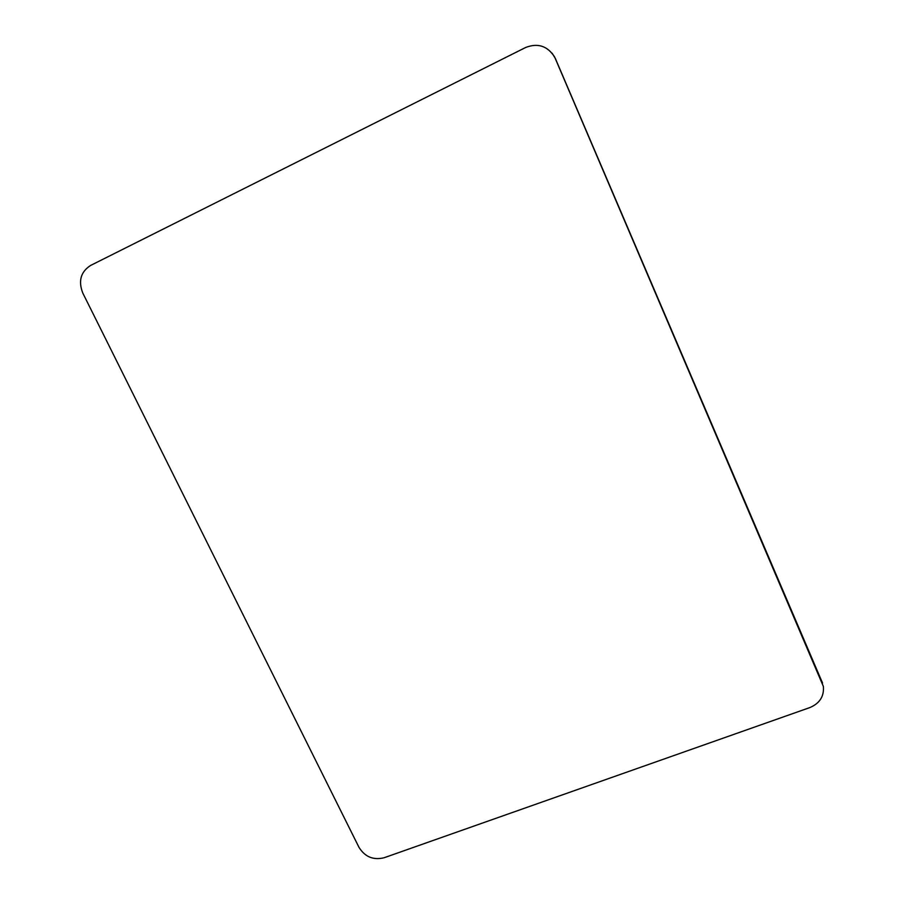 <?xml version="1.0" encoding="UTF-8"?>
<svg xmlns="http://www.w3.org/2000/svg" width="904" height="904" viewBox="0 0 904 904"><rect width="100%" height="100%" fill="white"/><g stroke="black" fill="none" stroke-linecap="round" stroke-linejoin="round"><path stroke-width="1.36" d="M82.829 293.122L358.956 847.285C364.933 856.902 373.329 860.382 384.143 857.738L809.826 707.583C819.668 703.414 824.188 696.374 823.386 686.464L554.615 56.963C547.417 45.867 537.711 42.737 525.495 47.562L90.592 265.46C80.693 271.878 78.117 281.099 82.829 293.122M822.12 682.102L555.452 58.715M821.86 681.288L822.538 683.141M552.107 53.189L555.621 58.918"/></g></svg>
